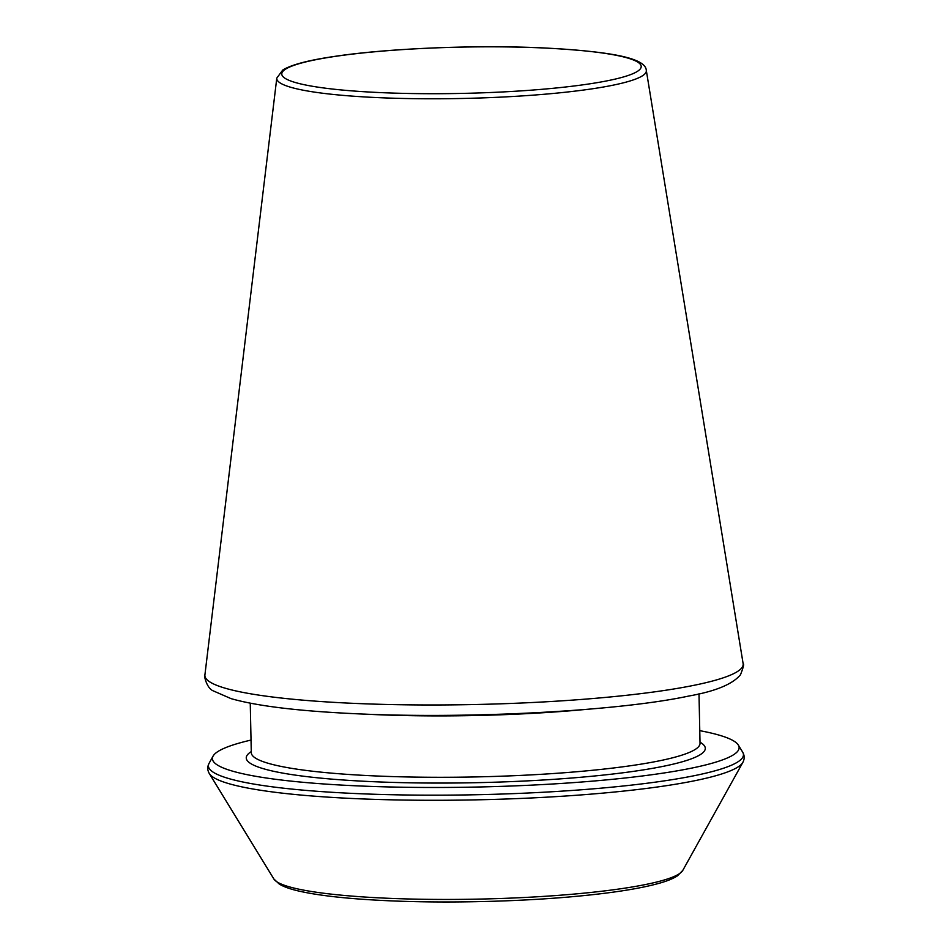 <?xml version="1.0" encoding="UTF-8"?>
<svg xmlns="http://www.w3.org/2000/svg" width="949" height="949" viewBox="0 0 949 949"><rect width="100%" height="100%" fill="white"/><g stroke="black" fill="none" stroke-linecap="round" stroke-linejoin="round"><path stroke-width="1.42" d="M251.022 740.066A263.419 33.927 -1.2 0 0 213.098 756.08A263.419 33.927 -1.2 0 0 476.481 787.041A263.419 33.927 -1.2 0 0 738.334 745.084A263.419 33.927 -1.2 0 0 699.769 730.659M364.286 714.087A224.427 28.909 -1.2 0 0 585.545 709.449M250.251 703.185L251.295 752.711A224.427 28.909 -1.2 0 0 476.268 776.911A224.427 28.909 -1.2 0 0 700.03 743.316L700.113 743.719M251.271 751.596A229.575 29.573 -1.2 0 0 476.386 782.688A229.575 29.573 -1.2 0 0 700.006 742.189M209.1 763.281A267.582 34.461 -1.2 0 0 476.647 794.728A267.582 34.461 -1.2 0 0 742.64 752.094C744.621 755.487 744.692 758.915 742.853 762.379A267.582 34.461 -1.2 0 1 354.796 798.607A267.582 34.461 -1.2 0 1 209.314 773.554C207.321 770.173 207.25 766.745 209.1 763.281L213.098 756.08M209.314 773.554L273.846 878.952A205.103 26.418 -1.2 0 0 385.353 898.157A205.103 26.418 -1.2 0 0 682.794 870.387L742.853 762.379M542.887 47.948A179.729 23.144 -1.2 0 0 282.031 75.196A179.729 23.144 -1.2 0 0 559.471 87.652A179.729 23.144 -1.2 0 0 542.887 47.948M276.788 78.115A184.83 23.808 -1.2 0 0 462.056 98.471A184.83 23.808 -1.2 0 0 646.305 70.368C645.605 57.426 607.633 51.341 543.231 47.913C476.517 44.769 388.96 48.28 335.531 56.264C309.066 60.072 291.473 64.651 282.755 70.024L276.788 78.115L204.913 674.869A269.196 34.674 -1.2 0 0 474.749 704.526A269.196 34.674 -1.2 0 0 743.114 663.588L646.305 70.368M698.998 693.79L700.03 743.316M738.334 745.084L742.64 752.094M682.794 870.387L677.55 875.761C673.28 878.572 667.076 881.111 658.938 883.353C639.97 888.62 612.508 892.938 576.553 896.307C519.34 901.704 446.042 903.412 387.524 900.708C348.425 898.917 318.65 895.654 298.211 890.909C289.991 889.011 283.692 886.734 279.303 884.1L273.846 878.952M204.913 674.869C203.501 673.541 206.17 688.12 213.288 690.884L231.058 698.63C256.93 706.032 298.211 711.05 354.926 713.695C466.671 719.164 617.811 711.264 688.903 696.02C715.344 691.335 732.533 684.253 740.469 674.775C743.352 667.527 744.241 663.79 743.114 663.588"/></g></svg>
